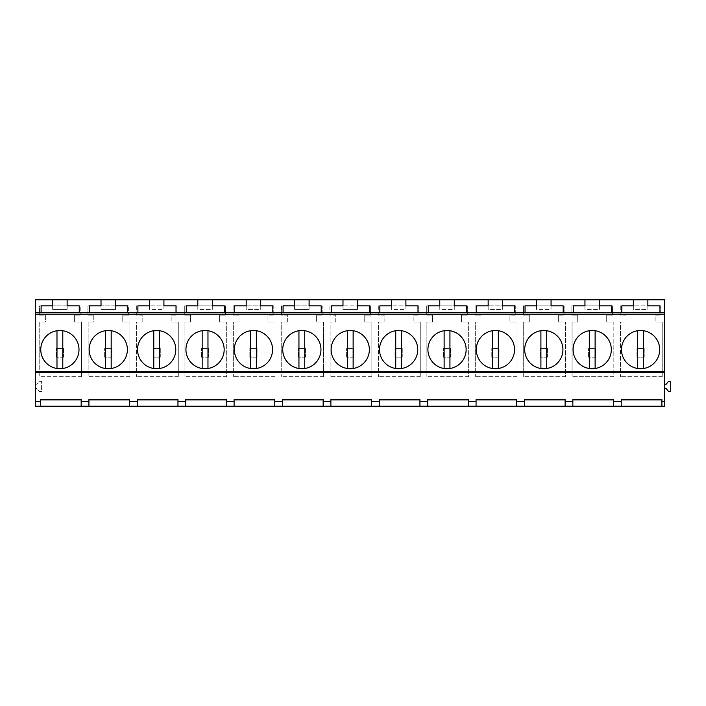 <?xml version="1.0" encoding="UTF-8"?>
<svg xmlns="http://www.w3.org/2000/svg" width="706" height="706" viewBox="0 0 706 706"><rect width="100%" height="100%" fill="white"/><g stroke="black" fill="none" stroke-linecap="round" stroke-linejoin="round"><path stroke-width="0.53" stroke-dasharray="3.53 2.65" d="M56.983 330.717A19.115 19.115 0 0 0 56.983 368.506L56.983 330.717M62.79 368.506A19.115 19.115 0 0 0 62.79 330.717L62.79 368.506M105.37 330.717A19.115 19.115 0 0 0 105.37 368.506L105.37 330.717M111.177 368.506A19.115 19.115 0 0 0 111.177 330.717L111.177 368.506M63.514 357.165L56.251 357.165L63.514 357.165L63.514 348.455L56.251 348.455L63.514 348.455L63.514 357.165M56.251 357.165L56.251 348.455L56.251 357.165M111.91 357.165L104.647 357.165L111.91 357.165L111.91 348.455L104.647 348.455L111.91 348.455L111.91 357.165M104.647 357.165L104.647 348.455L104.647 357.165M35.3 406.232L35.3 299.768L664.408 299.768L664.408 384.214L666.155 384.214L668.547 381.355L670.7 381.355L670.7 391.424L668.547 391.424L666.155 388.565L664.408 388.565L664.408 406.232L35.3 406.232M40.524 406.232L40.524 399.631M81.172 406.232L81.172 399.631M88.921 406.232L88.921 399.631M129.569 406.232L129.569 399.631M37.039 388.565L35.3 388.565L37.039 388.565L39.439 391.424L37.039 388.565M41.592 391.424L39.439 391.424L41.592 391.424L41.592 381.355L41.592 391.424M39.439 381.355L41.592 381.355L39.439 381.355L37.039 384.214L39.439 381.355M35.3 384.214L37.039 384.214L35.3 384.214M613.823 321.989L606.701 321.989L606.701 315.132L612.534 315.132L612.534 305.866L571.878 305.866L571.878 315.132L577.711 315.132L577.711 321.989L572.072 321.989L572.072 376.713L572.072 321.989L577.711 321.989L577.711 315.132L571.878 315.132L571.878 305.866L612.534 305.866L612.534 315.132L606.701 315.132L606.701 321.989L613.823 321.989L613.823 376.713L572.072 376.713L613.823 376.713L613.823 321.989M655.097 315.132L660.922 315.132L660.922 305.866L620.274 305.866L620.274 315.132L626.098 315.132L626.098 321.989L620.468 321.989L620.468 376.713L620.468 321.989L626.098 321.989L626.098 315.132L620.274 315.132L620.274 305.866L660.922 305.866L660.922 315.132L655.097 315.132L655.097 321.989L655.097 315.132M662.219 376.713L620.468 376.713L662.219 376.713L662.219 321.989L655.097 321.989L662.219 321.989L662.219 376.713M558.314 321.989L558.314 315.132L564.138 315.132L564.138 305.866L523.49 305.866L523.49 315.132L529.315 315.132L529.315 321.989L523.684 321.989L523.684 376.713L523.684 321.989L529.315 321.989L529.315 315.132L523.49 315.132L523.49 305.866L564.138 305.866L564.138 315.132L558.314 315.132L558.314 321.989L565.435 321.989L558.314 321.989M565.435 376.713L523.684 376.713L565.435 376.713L565.435 321.989L565.435 376.713M322.174 315.132L322.174 305.866L281.526 305.866L281.526 315.132L287.351 315.132L287.351 321.989L281.72 321.989L281.72 376.713L281.72 321.989L287.351 321.989L287.351 315.132L281.526 315.132L281.526 305.866L322.174 305.866L322.174 315.132L316.35 315.132L322.174 315.132M323.463 376.713L281.72 376.713L323.463 376.713L323.463 321.989L316.35 321.989L316.35 315.132L316.35 321.989L323.463 321.989L323.463 376.713M329.914 305.866L329.914 315.132L335.747 315.132L335.747 321.989L330.108 321.989L330.108 376.713L330.108 321.989L335.747 321.989L335.747 315.132L329.914 315.132L329.914 305.866L370.571 305.866L329.914 305.866M371.859 376.713L330.108 376.713L371.859 376.713L371.859 321.989L364.737 321.989L364.737 315.132L370.571 315.132L370.571 305.866L370.571 315.132L364.737 315.132L364.737 321.989L371.859 321.989L371.859 376.713M128.598 305.866L87.95 305.866L87.95 315.132L93.783 315.132L93.783 321.989L88.144 321.989L88.144 376.713L88.144 321.989L93.783 321.989L93.783 315.132L87.95 315.132L87.95 305.866L128.598 305.866L128.598 315.132L128.598 305.866M129.895 376.713L88.144 376.713L129.895 376.713L129.895 321.989L122.773 321.989L122.773 315.132L128.598 315.132L122.773 315.132L122.773 321.989L129.895 321.989L129.895 376.713M80.21 305.866L39.562 305.866L39.562 315.132L45.387 315.132L45.387 321.989L39.748 321.989L39.748 376.713L39.748 321.989L45.387 321.989L45.387 315.132L39.562 315.132L39.562 305.866L80.21 305.866L80.21 315.132L80.21 305.866M81.499 376.713L39.748 376.713L81.499 376.713L81.499 321.989L74.377 321.989L74.377 315.132L80.21 315.132L74.377 315.132L74.377 321.989L81.499 321.989L81.499 376.713M171.17 315.132L176.994 315.132L176.994 305.866L136.346 305.866L136.346 315.132L142.171 315.132L142.171 321.989L136.54 321.989L136.54 376.713L136.54 321.989L142.171 321.989L142.171 315.132L136.346 315.132L136.346 305.866L176.994 305.866L176.994 315.132L171.17 315.132L171.17 321.989L171.17 315.132M178.291 376.713L136.54 376.713L178.291 376.713L178.291 321.989L171.17 321.989L178.291 321.989L178.291 376.713M273.778 315.132L273.778 305.866L233.13 305.866L233.13 315.132L238.955 315.132L238.955 321.989L233.324 321.989L233.324 376.713L233.324 321.989L238.955 321.989L238.955 315.132L233.13 315.132L233.13 305.866L273.778 305.866L273.778 315.132L267.953 315.132L273.778 315.132M275.075 376.713L233.324 376.713L275.075 376.713L275.075 321.989L267.953 321.989L267.953 315.132L267.953 321.989L275.075 321.989L275.075 376.713M219.557 321.989L219.557 315.132L225.391 315.132L225.391 305.866L184.734 305.866L184.734 315.132L190.567 315.132L190.567 321.989L184.928 321.989L184.928 376.713L184.928 321.989L190.567 321.989L190.567 315.132L184.734 315.132L184.734 305.866L225.391 305.866L225.391 315.132L219.557 315.132L219.557 321.989L226.679 321.989L219.557 321.989M226.679 376.713L184.928 376.713L226.679 376.713L226.679 321.989L226.679 376.713M413.134 315.132L418.958 315.132L418.958 305.866L378.31 305.866L378.31 315.132L384.135 315.132L384.135 321.989L378.504 321.989L378.504 376.713L378.504 321.989L384.135 321.989L384.135 315.132L378.31 315.132L378.31 305.866L418.958 305.866L418.958 315.132L413.134 315.132L413.134 321.989L413.134 315.132M420.255 376.713L378.504 376.713L420.255 376.713L420.255 321.989L413.134 321.989L420.255 321.989L420.255 376.713M515.742 315.132L515.742 305.866L475.094 305.866L475.094 315.132L480.927 315.132L480.927 321.989L475.288 321.989L475.288 376.713L475.288 321.989L480.927 321.989L480.927 315.132L475.094 315.132L475.094 305.866L515.742 305.866L515.742 315.132L509.917 315.132L515.742 315.132M517.039 376.713L475.288 376.713L517.039 376.713L517.039 321.989L509.917 321.989L509.917 315.132L509.917 321.989L517.039 321.989L517.039 376.713M461.521 321.989L461.521 315.132L467.354 315.132L467.354 305.866L426.706 305.866L426.706 315.132L432.531 315.132L432.531 321.989L426.892 321.989L426.892 376.713L426.892 321.989L432.531 321.989L432.531 315.132L426.706 315.132L426.706 305.866L467.354 305.866L467.354 315.132L461.521 315.132L461.521 321.989L468.643 321.989L461.521 321.989M468.643 376.713L426.892 376.713L468.643 376.713L468.643 321.989L468.643 376.713M525.035 312.846L525.035 305.866L536.551 305.866L536.551 299.768L536.551 309.449L551.068 309.449L551.068 299.768L536.551 299.768L551.068 299.768L551.068 305.866L563.167 305.866L563.167 312.846M186.287 312.846L186.287 305.866L197.804 305.866L197.804 299.768L197.804 309.449L212.321 309.449L212.321 299.768L197.804 299.768L212.321 299.768L212.321 305.866L224.42 305.866L224.42 312.846M137.891 312.846L137.891 305.866L149.407 305.866L149.407 299.768L149.407 309.449L163.924 309.449L163.924 299.768L149.407 299.768L163.924 299.768L163.924 305.866L176.023 305.866L176.023 312.846M379.854 312.846L379.854 305.866L391.38 305.866L391.38 299.768L391.38 309.449L405.897 309.449L405.897 299.768L391.38 299.768L405.897 299.768L405.897 305.866L417.996 305.866L417.996 312.846M234.683 312.846L234.683 305.866L246.2 305.866L246.2 299.768L246.2 309.449L260.717 309.449L260.717 299.768L246.2 299.768L260.717 299.768L260.717 305.866L272.816 305.866L272.816 312.846M52.623 299.768L52.623 309.449L52.623 299.768L67.141 299.768L67.141 305.866L79.24 305.866L79.24 312.846L41.107 312.846L41.107 305.866L52.623 305.866L52.623 299.768L67.141 299.768L67.141 309.449L52.623 309.449L67.141 309.449L67.141 299.768M428.251 312.846L428.251 305.866L439.767 305.866L439.767 299.768L439.767 309.449L454.285 309.449L454.285 299.768L439.767 299.768L454.285 299.768L454.285 305.866L466.384 305.866L466.384 312.846M476.647 312.846L476.647 305.866L488.164 305.866L488.164 299.768L488.164 309.449L502.681 309.449L502.681 299.768L488.164 299.768L502.681 299.768L502.681 305.866L514.78 305.866L514.78 312.846M342.984 299.768L342.984 309.449L342.984 299.768L357.501 299.768L357.501 305.866L369.6 305.866L369.6 312.846L331.467 312.846L331.467 305.866L342.984 305.866L342.984 299.768L357.501 299.768L357.501 309.449L342.984 309.449L357.501 309.449L357.501 299.768M294.587 299.768L294.587 309.449L294.587 299.768L309.104 299.768L309.104 305.866L321.204 305.866L321.204 312.846L283.071 312.846L283.071 305.866L294.587 305.866L294.587 299.768L309.104 299.768L309.104 309.449L294.587 309.449L309.104 309.449L309.104 299.768M101.02 299.768L101.02 309.449L101.02 299.768L115.537 299.768L115.537 305.866L127.636 305.866L127.636 312.846L89.503 312.846L89.503 305.866L101.02 305.866L101.02 299.768L115.537 299.768L115.537 309.449L101.02 309.449L115.537 309.449L115.537 299.768M573.431 312.846L573.431 305.866L584.947 305.866L584.947 299.768L584.947 309.449L599.465 309.449L599.465 299.768L584.947 299.768L599.465 299.768L599.465 305.866L611.564 305.866L611.564 312.846M621.827 312.846L621.827 305.866L633.344 305.866L633.344 299.768L633.344 309.449L647.861 309.449L647.861 299.768L633.344 299.768L647.861 299.768L647.861 305.866L659.96 305.866L659.96 312.846M153.767 330.717A19.115 19.115 0 0 0 153.767 368.506L153.767 330.717M159.574 368.506A19.115 19.115 0 0 0 159.574 330.717L159.574 368.506M202.163 330.717A19.115 19.115 0 0 0 202.163 368.506L202.163 330.717M207.97 368.506A19.115 19.115 0 0 0 207.97 330.717L207.97 368.506M250.551 330.717A19.115 19.115 0 0 0 250.551 368.506L250.551 330.717M256.357 368.506A19.115 19.115 0 0 0 256.357 330.717L256.357 368.506M160.297 357.165L153.043 357.165L160.297 357.165L160.297 348.455L153.043 348.455L160.297 348.455L160.297 357.165M153.043 357.165L153.043 348.455L153.043 357.165M208.694 357.165L201.431 357.165L208.694 357.165L208.694 348.455L201.431 348.455L208.694 348.455L208.694 357.165M201.431 357.165L201.431 348.455L201.431 357.165M257.081 357.165L249.827 357.165L257.081 357.165L257.081 348.455L249.827 348.455L257.081 348.455L257.081 357.165M249.827 357.165L249.827 348.455L249.827 357.165M212.321 299.768L212.321 309.449L197.804 309.449L197.804 299.768M260.717 299.768L260.717 309.449L246.2 309.449L246.2 299.768M149.407 299.768L149.407 309.449L163.924 309.449L163.924 299.768M226.352 406.232L226.352 399.631M185.704 406.232L185.704 401.396M177.965 406.232L177.965 399.631M274.749 406.232L274.749 399.631M298.947 330.717A19.115 19.115 0 0 0 298.947 368.506L298.947 330.717M304.754 368.506A19.115 19.115 0 0 0 304.754 330.717L304.754 368.506M347.334 330.717A19.115 19.115 0 0 0 347.334 368.506L347.334 330.717M353.141 368.506A19.115 19.115 0 0 0 353.141 330.717L353.141 368.506M305.477 357.165L298.223 357.165L305.477 357.165L305.477 348.455L298.223 348.455L305.477 348.455L305.477 357.165M298.223 357.165L298.223 348.455L298.223 357.165M353.874 357.165L346.611 357.165L353.874 357.165L353.874 348.455L346.611 348.455L353.874 348.455L353.874 357.165M346.611 357.165L346.611 348.455L346.611 357.165M282.488 406.232L282.488 399.631M323.145 406.232L323.145 399.631M330.885 406.232L330.885 399.631M371.532 406.232L371.532 399.631M395.731 330.717A19.115 19.115 0 0 0 395.731 368.506L395.731 330.717M401.537 368.506A19.115 19.115 0 0 0 401.537 330.717L401.537 368.506M444.127 330.717A19.115 19.115 0 0 0 444.127 368.506L444.127 330.717M449.934 368.506A19.115 19.115 0 0 0 449.934 330.717L449.934 368.506M492.514 330.717A19.115 19.115 0 0 0 492.514 368.506L492.514 330.717M498.321 368.506A19.115 19.115 0 0 0 498.321 330.717L498.321 368.506M402.261 357.165L395.007 357.165L402.261 357.165L402.261 348.455L395.007 348.455L402.261 348.455L402.261 357.165M395.007 357.165L395.007 348.455L395.007 357.165M450.657 357.165L443.394 357.165L450.657 357.165L450.657 348.455L443.394 348.455L450.657 348.455L450.657 357.165M443.394 357.165L443.394 348.455L443.394 357.165M499.054 357.165L491.791 357.165L499.054 357.165L499.054 348.455L491.791 348.455L499.054 348.455L499.054 357.165M491.791 357.165L491.791 348.455L491.791 357.165M454.285 299.768L454.285 309.449L439.767 309.449L439.767 299.768M502.681 299.768L502.681 309.449L488.164 309.449L488.164 299.768M391.38 299.768L391.38 309.449L405.897 309.449L405.897 299.768M468.316 406.232L468.316 399.631M427.668 406.232L427.668 401.396M419.929 406.232L419.929 399.631M516.713 406.232L516.713 399.631M540.911 330.717A19.115 19.115 0 0 0 540.911 368.506L540.911 330.717M546.718 368.506A19.115 19.115 0 0 0 546.718 330.717L546.718 368.506M589.307 330.717A19.115 19.115 0 0 0 589.307 368.506L589.307 330.717M595.114 368.506A19.115 19.115 0 0 0 595.114 330.717L595.114 368.506M637.694 330.717A19.115 19.115 0 0 0 637.694 368.506L637.694 330.717M643.501 368.506A19.115 19.115 0 0 0 643.501 330.717L643.501 368.506M547.441 357.165L540.187 357.165L547.441 357.165L547.441 348.455L540.187 348.455L547.441 348.455L547.441 357.165M540.187 357.165L540.187 348.455L540.187 357.165M595.838 357.165L588.575 357.165L595.838 357.165L595.838 348.455L588.575 348.455L595.838 348.455L595.838 357.165M588.575 357.165L588.575 348.455L588.575 357.165M644.225 357.165L636.971 357.165L644.225 357.165L644.225 348.455L636.971 348.455L644.225 348.455L644.225 357.165M636.971 357.165L636.971 348.455L636.971 357.165M664.408 384.214L664.408 388.565M599.465 299.768L599.465 309.449L584.947 309.449L584.947 299.768M647.861 299.768L647.861 309.449L633.344 309.449L633.344 299.768M536.551 299.768L536.551 309.449L551.068 309.449L551.068 299.768M613.496 406.232L613.496 399.631M572.848 406.232L572.848 401.396M565.109 406.232L565.109 399.631M661.893 406.232L661.893 399.631"/><path stroke-width="1.06" d="M56.983 368.506L56.983 330.717L62.79 330.717L62.79 368.506L56.983 368.506M105.37 368.506L105.37 330.717L111.177 330.717L111.177 368.506L105.37 368.506M35.3 401.396L40.524 401.396L40.524 406.232L35.3 406.232L35.3 372.45L664.408 372.45L664.408 406.232L621.245 406.232L621.245 401.396L613.496 401.396L613.496 399.631L572.848 399.631L572.848 401.396L572.848 399.905L613.496 399.905M661.893 399.905L621.245 399.905L621.245 406.232L81.172 406.232L81.172 399.631L40.524 399.631L40.524 401.396M81.172 401.396L88.921 401.396L88.921 399.631L129.569 399.631L129.569 401.396L137.308 401.396L137.308 399.631L177.965 399.631L177.965 401.396L185.704 401.396L185.704 399.905L226.352 399.905M226.352 406.232L226.352 399.631L185.704 399.631L185.704 406.232M226.352 401.396L234.101 401.396L234.101 399.631L274.749 399.631L274.749 401.396L282.488 401.396L282.488 399.631L323.145 399.631L323.145 401.396L330.885 401.396L330.885 399.631L371.532 399.631L371.532 401.396L379.281 401.396L379.281 399.631L419.929 399.631L419.929 401.396L427.668 401.396L427.668 399.905L468.316 399.905M468.316 406.232L468.316 399.631L427.668 399.631L427.668 406.232M468.316 401.396L476.065 401.396L476.065 399.631L516.713 399.631L516.713 401.396L524.452 401.396L524.452 399.631L565.109 399.631L565.109 401.396L572.848 401.396L572.848 406.232M661.893 406.232L661.893 399.631L621.245 399.631L621.245 401.396M661.893 401.396L664.408 401.396M35.3 372.45L35.3 371.877L664.408 371.877L664.408 372.45M35.3 312.846L41.107 312.846L41.107 305.866L52.623 305.866L52.623 299.768L35.3 299.768L35.3 371.877M81.172 406.232L40.524 406.232M81.172 399.905L40.524 399.905M88.921 406.232L88.921 401.396M129.569 399.905L88.921 399.905M129.569 406.232L129.569 401.396M177.965 399.905L137.308 399.905L137.308 406.232L137.308 401.396M35.3 314.285L664.408 314.285L664.408 371.877M560.59 340.451A19.115 19.115 0 0 0 534.645 332.835A19.115 19.115 0 0 0 527.038 358.78A19.115 19.115 0 0 0 552.975 366.388A19.115 19.115 0 0 0 560.59 340.451M623.822 358.78A19.115 19.115 0 0 0 649.767 366.388A19.115 19.115 0 0 0 657.374 340.451A19.115 19.115 0 0 0 631.438 332.835A19.115 19.115 0 0 0 623.822 358.78M608.978 340.451A19.115 19.115 0 0 0 583.041 332.835A19.115 19.115 0 0 0 575.434 358.78A19.115 19.115 0 0 0 601.371 366.388A19.115 19.115 0 0 0 608.978 340.451M318.627 340.451A19.115 19.115 0 0 0 292.681 332.835A19.115 19.115 0 0 0 285.074 358.78A19.115 19.115 0 0 0 311.011 366.388A19.115 19.115 0 0 0 318.627 340.451M333.47 358.78A19.115 19.115 0 0 0 359.407 366.388A19.115 19.115 0 0 0 367.014 340.451A19.115 19.115 0 0 0 341.077 332.835A19.115 19.115 0 0 0 333.47 358.78M91.498 358.78A19.115 19.115 0 0 0 117.443 366.388A19.115 19.115 0 0 0 125.05 340.451A19.115 19.115 0 0 0 99.114 332.835A19.115 19.115 0 0 0 91.498 358.78M43.11 358.78A19.115 19.115 0 0 0 69.047 366.388A19.115 19.115 0 0 0 76.663 340.451A19.115 19.115 0 0 0 50.717 332.835A19.115 19.115 0 0 0 43.11 358.78M221.834 340.451A19.115 19.115 0 0 0 195.897 332.835A19.115 19.115 0 0 0 188.29 358.78A19.115 19.115 0 0 0 214.227 366.388A19.115 19.115 0 0 0 221.834 340.451M236.678 358.78A19.115 19.115 0 0 0 262.623 366.388A19.115 19.115 0 0 0 270.23 340.451A19.115 19.115 0 0 0 244.294 332.835A19.115 19.115 0 0 0 236.678 358.78M173.447 340.451A19.115 19.115 0 0 0 147.501 332.835A19.115 19.115 0 0 0 139.894 358.78A19.115 19.115 0 0 0 165.831 366.388A19.115 19.115 0 0 0 173.447 340.451M463.807 340.451A19.115 19.115 0 0 0 437.861 332.835A19.115 19.115 0 0 0 430.254 358.78A19.115 19.115 0 0 0 456.191 366.388A19.115 19.115 0 0 0 463.807 340.451M478.642 358.78A19.115 19.115 0 0 0 504.587 366.388A19.115 19.115 0 0 0 512.194 340.451A19.115 19.115 0 0 0 486.257 332.835A19.115 19.115 0 0 0 478.642 358.78M415.41 340.451A19.115 19.115 0 0 0 389.474 332.835A19.115 19.115 0 0 0 381.858 358.78A19.115 19.115 0 0 0 407.803 366.388A19.115 19.115 0 0 0 415.41 340.451M41.107 312.846L664.408 312.846L664.408 314.285M52.623 299.768L664.408 299.768L664.408 312.846M115.537 299.768L115.537 305.866L127.636 305.866L127.636 312.846M149.407 299.768L149.407 305.866L137.891 305.866L137.891 312.846L176.023 312.846L176.023 305.866L163.924 305.866L163.924 299.768M101.02 299.768L101.02 305.866L89.503 305.866L89.503 312.846M67.141 299.768L67.141 305.866L79.24 305.866L79.24 312.846M153.767 368.506L153.767 330.717L159.574 330.717L159.574 368.506L153.767 368.506M202.163 368.506L202.163 330.717L207.97 330.717L207.97 368.506L202.163 368.506M250.551 368.506L250.551 330.717L256.357 330.717L256.357 368.506L250.551 368.506M197.804 299.768L197.804 305.866L186.287 305.866L186.287 312.846L224.42 312.846L224.42 305.866L212.321 305.866L212.321 299.768M246.2 299.768L246.2 305.866L234.683 305.866L234.683 312.846L272.816 312.846L272.816 305.866L260.717 305.866L260.717 299.768M294.587 299.768L294.587 305.866L283.071 305.866L283.071 312.846M282.488 406.232L282.488 401.396M274.749 406.232L274.749 401.396M274.749 399.905L234.101 399.905L234.101 406.232L234.101 401.396M177.965 406.232L177.965 401.396M298.947 368.506L298.947 330.717L304.754 330.717L304.754 368.506L298.947 368.506M347.334 368.506L347.334 330.717L353.141 330.717L353.141 368.506L347.334 368.506M323.145 399.905L282.488 399.905M323.145 406.232L323.145 401.396M330.885 406.232L330.885 401.396M371.532 399.905L330.885 399.905M371.532 406.232L371.532 401.396M419.929 399.905L379.281 399.905L379.281 406.232L379.281 401.396M357.501 299.768L357.501 305.866L369.6 305.866L369.6 312.846M391.38 299.768L391.38 305.866L379.854 305.866L379.854 312.846L417.996 312.846L417.996 305.866L405.897 305.866L405.897 299.768M342.984 299.768L342.984 305.866L331.467 305.866L331.467 312.846M309.104 299.768L309.104 305.866L321.204 305.866L321.204 312.846M395.731 368.506L395.731 330.717L401.537 330.717L401.537 368.506L395.731 368.506M444.127 368.506L444.127 330.717L449.934 330.717L449.934 368.506L444.127 368.506M492.514 368.506L492.514 330.717L498.321 330.717L498.321 368.506L492.514 368.506M439.767 299.768L439.767 305.866L428.251 305.866L428.251 312.846L466.384 312.846L466.384 305.866L454.285 305.866L454.285 299.768M488.164 299.768L488.164 305.866L476.647 305.866L476.647 312.846L514.78 312.846L514.78 305.866L502.681 305.866L502.681 299.768M536.551 299.768L536.551 305.866L525.035 305.866L525.035 312.846L563.167 312.846L563.167 305.866L551.068 305.866L551.068 299.768M565.109 399.905L524.452 399.905L524.452 406.232L524.452 401.396M516.713 406.232L516.713 401.396M516.713 399.905L476.065 399.905L476.065 406.232L476.065 401.396M419.929 406.232L419.929 401.396M540.911 368.506L540.911 330.717L546.718 330.717L546.718 368.506L540.911 368.506M589.307 368.506L589.307 330.717L595.114 330.717L595.114 368.506L589.307 368.506M637.694 368.506L637.694 330.717L643.501 330.717L643.501 368.506L637.694 368.506M664.408 384.214L666.155 384.214L668.547 381.355L670.7 381.355L670.7 391.424L668.547 391.424L666.155 388.565L664.408 388.565M584.947 299.768L584.947 305.866L573.431 305.866L573.431 312.846L611.564 312.846L611.564 305.866L599.465 305.866L599.465 299.768M633.344 299.768L633.344 305.866L621.827 305.866L621.827 312.846L659.96 312.846L659.96 305.866L647.861 305.866L647.861 299.768M613.496 406.232L613.496 401.396M565.109 406.232L565.109 401.396"/></g></svg>
